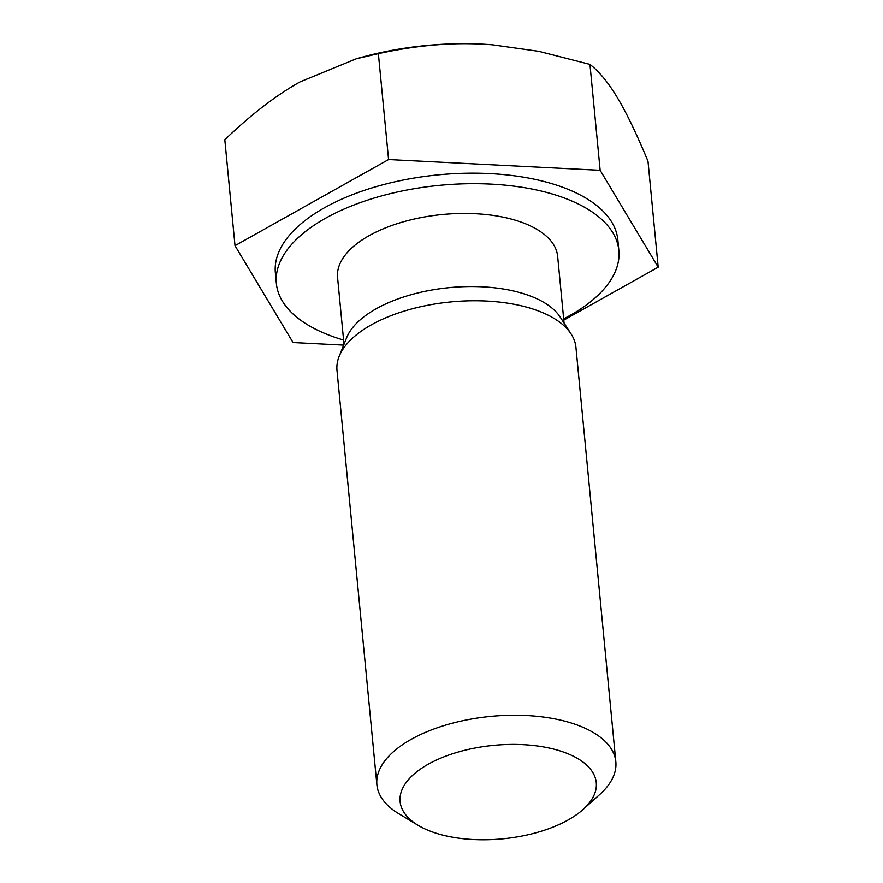 <?xml version="1.0" encoding="UTF-8"?>
<svg xmlns="http://www.w3.org/2000/svg" width="883" height="883" viewBox="0 0 883 883"><rect width="100%" height="100%" fill="white"/><g stroke="black" fill="none" stroke-linecap="round" stroke-linejoin="round"><path stroke-width="1.32" d="M567.14 753.431A98.554 46.965 -5.5 0 1 583.056 809.501A98.554 46.965 -5.5 0 1 418.178 825.373A98.554 46.965 -5.5 0 1 434.513 760.958A98.554 46.965 -5.5 0 1 567.14 753.431M583.056 809.501L599.745 794.501A120.022 57.196 174.5 0 0 615.837 761.808A120.022 57.196 174.5 0 0 580.363 726.212A120.022 57.196 174.5 0 0 447.714 724.49A120.022 57.196 174.5 0 0 376.898 784.81A120.022 57.196 174.5 0 0 398.939 813.828L418.178 825.373M615.837 761.808L575.937 347.339A120.022 57.196 174.5 0 0 571.158 334.061A120.022 57.196 174.5 0 0 450.981 301.909A120.022 57.196 174.5 0 0 339.149 356.401A120.022 57.196 174.5 0 0 336.986 370.341L376.898 784.81M356.324 58.764L361.655 57.296A190.033 90.552 -5.5 0 1 482.736 44.15C450.043 42.384 415.253 45.541 378.377 53.631L356.324 58.764L300.165 81.832C276.434 95.022 251.324 114.326 224.812 139.735L235.01 245.673L293.046 342.538L343.664 345.11M563.796 320.121L658.188 267.185L647.99 161.247C636.643 133.907 626.489 112.814 617.537 97.958C608.564 82.892 599.369 71.7 589.954 64.382L538.895 51.324L492.074 44.746L482.736 44.15A190.033 90.552 -5.5 0 1 491.986 44.746A190.033 90.552 -5.5 0 1 492.03 44.746L491.986 44.746M658.188 267.185L600.153 170.32L589.954 64.382M600.153 170.32L388.575 159.558L378.377 53.631M388.575 159.558L235.01 245.673M563.674 318.862A172.03 81.976 174.5 0 0 618.851 250.441L617.846 239.944A172.03 81.976 174.5 0 0 438.741 174.823A172.03 81.976 174.5 0 0 275.364 272.913L276.368 283.421A172.03 81.976 174.5 0 0 327.229 334.436A172.03 81.976 174.5 0 0 343.586 340.054M618.851 250.441A172.03 81.976 174.5 0 0 439.756 185.331A172.03 81.976 174.5 0 0 276.368 283.421M564.082 323.09L557.648 256.335A110.552 52.682 174.5 0 0 442.56 214.492A110.552 52.682 174.5 0 0 337.571 277.527L343.995 344.282M571.158 334.061L560.297 317.218A110.552 52.682 174.5 0 0 449.602 287.604A110.552 52.682 174.5 0 0 346.6 337.792L339.149 356.401"/></g></svg>
